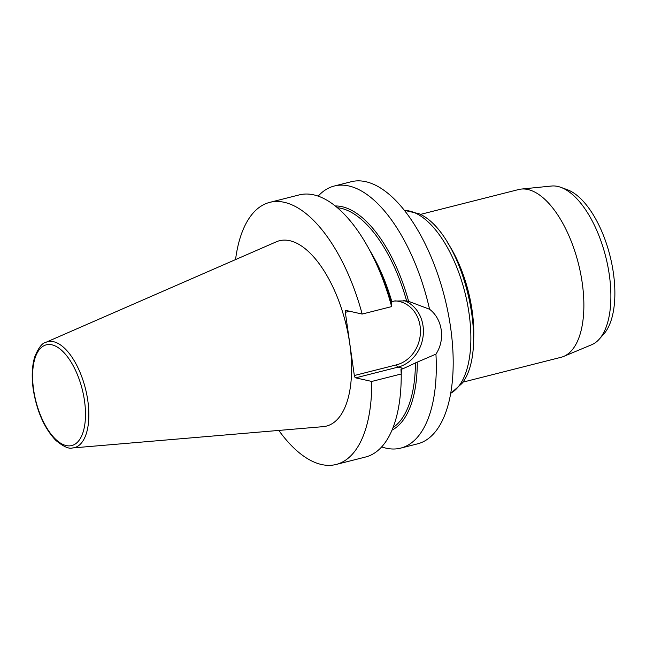 <?xml version="1.0" encoding="UTF-8"?>
<svg xmlns="http://www.w3.org/2000/svg" width="646" height="646" viewBox="0 0 646 646"><rect width="100%" height="100%" fill="white"/><g stroke="black" fill="none" stroke-linecap="round" stroke-linejoin="round"><path stroke-width="0.97" d="M560.857 187.348L567.317 189.706A77.98 35.885 75.8 0 1 613.393 273.024A77.98 35.885 75.8 0 1 603.857 333.966L599.294 339.11A82.042 37.751 -104.2 0 0 609.331 275.002A82.042 37.751 -104.2 0 0 560.857 187.348A82.042 37.751 -104.2 0 0 551.523 186.032L521.265 189.076A86.524 39.818 75.8 0 1 582.232 282.916A86.524 39.818 75.8 0 1 563.651 356.43A86.524 39.818 75.8 0 1 561.067 357.295L462.827 382.174M429.558 309.248A135.192 62.21 -104.2 0 0 334.273 186.024L351.174 181.744A135.192 62.21 75.8 0 1 444.674 297.523A135.192 62.21 75.8 0 1 417.55 443.85L400.657 448.13A135.192 62.21 -104.2 0 0 435.937 354.121C445.522 339.772 442.583 319.084 429.558 309.248L408.635 301.351A116.28 53.513 -104.2 0 0 335.266 205.977M349.785 343.914A95.608 44.001 75.8 0 1 323.105 426.659L72.578 447.953A54.627 25.137 -104.2 0 0 87.816 400.673A54.627 25.137 -104.2 0 0 45.826 342.348L276.286 241.822A95.608 44.001 75.8 0 1 349.785 343.914M354.331 375.52L396.563 364.82A2.164 0.993 -104.2 0 0 397.92 367.154L403.637 368.43L400.964 369.447L401.214 373.986L371.749 381.447L355.688 377.853A2.164 0.993 75.8 0 1 354.331 375.52L345.335 312.325A2.164 0.993 75.8 0 1 345.868 310.468A2.164 0.993 75.8 0 1 346.095 310.468L362.164 314.061A135.192 62.21 -104.2 0 0 269.729 202.376A135.192 62.21 -104.2 0 0 235.548 259.595M362.164 314.061L391.629 306.6A135.192 62.21 75.8 0 0 371.91 254.54A135.192 62.21 75.8 0 0 299.195 194.914L269.729 202.376M371.91 254.54L375.778 262.147A116.28 53.513 -104.2 0 1 391.379 302.062L391.629 306.6M391.379 302.062L394.044 301.044L406.6 300.875L408.627 301.351M401.223 374.745A114.907 52.883 -104.2 0 0 401.424 368.995L400.964 369.447M401.214 373.986A135.192 62.21 75.8 0 1 365.579 457.013L336.114 464.474A135.192 62.21 -104.2 0 0 371.749 381.447M278.814 430.43A135.192 62.21 -104.2 0 0 336.114 464.474M406.875 300.931L406.6 300.875A114.907 52.883 75.8 0 0 337.39 207.729M403.637 368.43L417.276 362.123A116.28 53.513 75.8 0 1 392.033 430.115M334.273 186.024A135.192 62.21 -104.2 0 0 318.163 196.134M417.276 362.123L435.937 354.121M381.681 446.903A135.192 62.21 -104.2 0 0 400.657 448.13M420.344 214.432L518.585 189.553A86.524 39.818 75.8 0 1 521.265 189.076M563.651 356.43L591.72 344.714A82.042 37.751 -104.2 0 0 599.294 339.11M84.513 400.891A51.955 23.91 -104.2 0 0 51.882 344.811A51.955 23.91 -104.2 0 0 33.584 389.49A51.955 23.91 -104.2 0 0 66.223 445.57A51.955 23.91 -104.2 0 0 84.513 400.891M391.831 301.609A114.907 52.883 -104.2 0 0 369.706 250.293M345.335 312.325L349.591 311.251M355.688 377.853L397.92 367.154A34.747 30.039 102.6 0 0 423.267 334.701A34.747 30.039 102.6 0 0 403.653 300.398M396.563 364.82A32.583 28.174 102.6 0 0 420.449 330.219A32.583 28.174 102.6 0 0 394.827 300.858M415.418 362.842A114.907 52.883 75.8 0 1 393.067 427.563M473.292 344.625A86.524 39.818 -104.2 0 0 472.145 310.791A86.524 39.818 -104.2 0 0 447.42 242.476M404.428 210.443A94.97 43.702 75.8 0 1 464.894 292.404A94.97 43.702 75.8 0 1 450.73 393.261M45.826 342.348C42.071 343.042 38.364 347.928 34.698 357.004C31.993 366.016 31.501 376.771 33.237 389.288C36.774 411.219 44.299 428.25 55.814 440.37C63.356 446.604 68.944 449.132 72.578 447.953M450.706 393.398L461.922 383.498C491.017 347.33 461.72 231.656 418.915 213.697L404.339 210.33"/></g></svg>
